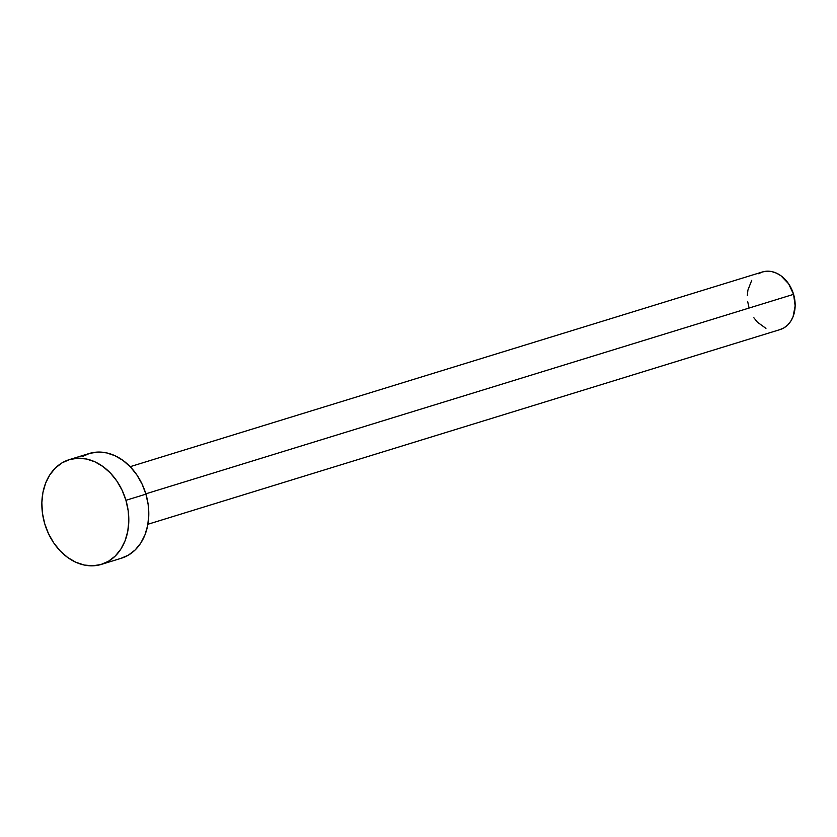 <?xml version="1.0" encoding="UTF-8"?>
<svg xmlns="http://www.w3.org/2000/svg" width="837" height="837" viewBox="0 0 837 837"><rect width="100%" height="100%" fill="white"/><g stroke="black" fill="none" stroke-linecap="round" stroke-linejoin="round"><path stroke-width="1.26" d="M147.908 524.265L780.105 329.569A30.122 23.248 -107.1 0 0 793.581 294.342L145.816 493.83L793.581 294.342A30.122 23.248 -107.1 0 0 762.371 271.983L130.174 466.68M101.455 564.368L121.428 558.216A54.771 42.268 -107.1 0 0 145.92 494.154L125.937 500.306L145.92 494.154A54.771 42.268 -107.1 0 0 89.182 453.518L69.209 459.67A54.771 42.268 72.9 0 1 125.937 500.306A54.771 42.268 72.9 0 1 101.455 564.368A54.771 42.268 72.9 0 1 44.717 523.721A54.771 42.268 72.9 0 1 69.209 459.67M82.131 456.646L89.747 453.351L97.971 452.074L106.477 452.869L114.931 455.694L123.029 460.455L130.436 466.952L136.87 474.956L142.102 484.142L145.92 494.154L148.17 504.627L148.777 515.142L147.72 525.301L145.021 534.717L140.804 543.025L135.217 549.899L128.49 555.088L120.863 558.384M44.717 523.721L42.457 513.259L41.85 502.734L42.917 492.574L45.606 483.158L49.833 474.861L55.42 467.977L62.147 462.798L69.774 459.503L77.998 458.226L86.504 459.021L94.958 461.846L103.045 466.607L110.453 473.104L116.898 481.108L122.129 490.294L125.937 500.306L128.197 510.779L128.804 521.294L127.737 531.464L125.048 540.869L120.821 549.177L115.244 556.05L108.507 561.24L100.879 564.536L92.666 565.812L84.16 565.017L75.696 562.182L67.609 557.432L60.201 550.924L53.756 542.931L48.536 533.744L44.717 523.721M758.489 273.709L762.685 271.889L767.205 271.188L771.881 271.627L776.537 273.186L780.984 275.802L788.6 283.774L793.581 294.342L795.15 305.882L793.078 316.648L790.766 321.22L787.69 324.997L783.987 327.853L779.791 329.663M765.939 328.366L757.422 322.182L753.875 317.778M748.906 307.221L747.661 301.456M747.326 295.67L747.912 290.083L751.72 280.343"/></g></svg>
